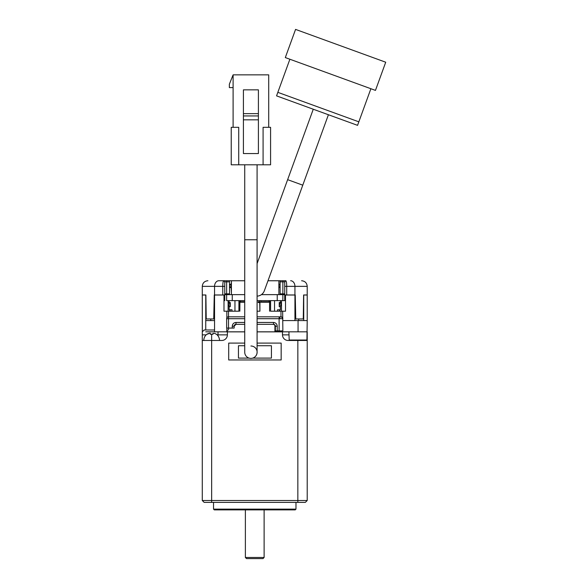<?xml version="1.0" encoding="UTF-8"?>
<svg xmlns="http://www.w3.org/2000/svg" width="588" height="588" viewBox="0 0 588 588"><rect width="100%" height="100%" fill="white"/><g stroke="black" fill="none" stroke-linecap="round" stroke-linejoin="round"><path stroke-width="0.88" d="M269.025 301.784L269.025 300.637L257.088 300.637L277.235 300.637L277.235 294.639L261.425 294.639L284.732 294.639M224.763 294.639L229.504 294.639L229.504 284.298L231.077 284.298L231.415 282.269M226.637 294.639L226.637 300.637L232.26 300.637L232.26 294.639L244.726 294.639L229.504 294.639M282.857 294.639L282.857 300.637L284.732 300.637L277.235 300.637M232.26 300.637L244.726 300.637L240.47 300.637L240.47 301.784M244.726 280.77L229.504 280.77L229.504 284.298M231.415 292.765L231.077 287.517L229.504 287.517M280.101 294.639L280.101 280.77L267.988 280.77M278.866 287.517L280.101 287.517M231.077 287.517L231.077 284.298M280.101 284.298L278.866 284.298M282.857 320.578L307.215 320.578L306.929 340.026L289.193 340.026L288.906 331.816M210.791 318.961L210.791 320.578L214.554 320.578L205.741 320.578L205.741 329.986M298.704 318.961L298.704 320.578L294.941 320.578L294.941 295.014L285.503 295.014L285.503 311.206L282.659 311.206L282.857 330.882L279.109 330.882L279.109 318.703L282.857 318.703A1.874 1.874 0 0 0 280.983 316.829L277.235 316.829M279.484 318.703L279.484 316.829L279.484 318.703M226.836 317.865L226.836 311.206L223.991 311.206L223.991 295.014L214.554 295.014L214.554 331.816L226.836 331.816L226.836 328.067M226.836 311.206L232.003 311.206L232.003 309.78L229.144 309.78L230.569 311.206M279.234 306.664L280.02 302.541L279.234 302.541L279.234 306.664L280.358 306.664L280.358 309.78L277.492 309.78L277.492 311.206L282.659 311.206M257.088 331.816L298.065 331.816L298.065 320.578M228.519 331.816L244.726 331.816M244.726 331.86L227.387 331.86L227.387 334.859L227.387 331.816L226.836 331.816M205.741 331.816L214.554 331.816M202.316 331.816L202.279 295.014L205.763 295.014L205.749 320.578M307.215 331.816L298.065 331.816M303.614 295.014L307.215 295.014L307.215 320.578M257.088 324.326L273.486 324.326L273.486 322.452L257.088 322.452L273.486 322.452C275.75 322.687 276.999 323.937 277.235 326.2L275.36 326.2L275.36 330.882L277.235 330.882L275.36 330.882L275.36 326.2A1.874 1.874 0 0 0 273.486 324.326L275.155 325.34M274.927 325.002L274.927 331.816M257.088 311.206L259.918 311.206L259.918 302.21L269.583 302.21L269.583 311.206L269.664 300.637L280.358 300.637L280.358 302.541M238.912 300.637L238.912 311.206L234.957 311.206L234.957 300.637L239.838 300.637L239.838 311.206L239.911 302.21L244.726 302.21M284.732 300.637L284.732 295.014L285.503 295.014M257.088 316.829L280.983 316.829L282.659 317.865M281.49 300.637L281.49 311.206M282.857 330.882L277.235 330.882L277.235 326.2M223.991 295.014L224.763 295.014L224.763 300.637M228.115 311.206L228.115 300.637M244.726 316.829L228.511 316.829A1.874 1.874 0 0 0 226.637 318.703L228.511 318.703L228.511 316.829A1.874 1.874 0 0 0 226.637 318.703L226.637 328.067L232.26 328.067L232.26 326.2C232.495 323.929 233.745 322.68 236.009 322.452L244.726 322.452L236.009 322.452L236.009 324.326L234.134 326.2L234.134 328.067L232.26 328.067M244.726 324.326L236.009 324.326A1.874 1.874 0 0 0 234.134 326.2L232.26 326.2M279.109 316.829L279.109 318.703L257.088 318.703M239.838 300.637L240.47 300.637M240.316 302.21L240.316 301.784L242.374 301.784L242.374 302.21L242.374 301.784L244.726 301.784M229.144 302.541L229.144 300.637L234.957 300.637M234.957 311.206L232.003 311.206M229.144 309.78L229.144 306.664L230.261 306.664L230.261 302.541L229.482 302.541L230.261 306.664M269.025 300.637L269.664 300.637M229.144 306.664L228.188 303.114L229.482 303.114M229.482 302.541L228.188 302.541L228.188 303.114M277.492 311.206L274.545 311.206L274.545 300.637M269.179 302.21L269.179 301.784L268.172 301.784L268.172 302.21L268.172 301.784L264.269 301.784L264.269 302.21L264.269 301.784L261.888 301.784L261.888 302.21M260.94 300.637L260.94 301.784M259.683 300.637L259.918 311.206M258.183 301.784L258.183 302.541L259.301 302.541L259.301 301.784L258.183 301.784M274.545 311.206L270.583 311.206L270.583 300.637M280.02 302.541L281.307 302.541L281.307 303.114L280.02 303.114M261.52 302.21L261.52 301.784L260.785 301.784L260.785 302.21M261.52 301.784L261.888 301.784M265.791 301.784L265.791 302.21M267.121 302.21L267.121 301.784M282.857 280.733L282.857 281.858L284.732 281.858L285.856 280.733L284.732 281.858L284.732 286.356L286.716 286.356C286.687 283.137 286.393 281.262 285.856 280.733L267.996 280.733L285.856 280.733L284.732 281.858L284.732 294.978L295.235 294.978L295.764 318.961L303.276 318.961L303.614 294.978L307.215 294.978L307.215 286.356C306.885 282.946 305.01 281.071 301.593 280.733M215.708 295.014L214.26 294.978L213.731 318.961L206.219 318.961L205.881 294.978L202.279 294.978L202.279 286.356L214.554 286.356L214.554 294.978L224.763 294.978L224.763 281.858L223.638 280.733C223.102 281.24 222.815 283.107 222.779 286.356L214.554 286.356A5.623 4.307 90 0 1 218.861 280.733L244.726 280.733L218.861 280.733M205.881 294.978L204.536 295.014M304.959 295.014L303.614 294.978M214.554 318.961L213.731 318.961M294.941 318.961L295.764 318.961M229.504 281.858L224.763 281.858L224.763 286.356L222.779 286.356L222.779 294.978M280.101 281.858L282.857 281.858L282.857 293.853L284.732 293.853L280.101 293.853M229.504 293.853L224.763 293.853M212.959 334.293L211.651 334.153L212.959 334.293L212.959 333.403L214.833 333.403L216.333 334.293L214.833 333.403L212.959 333.44M295.977 502.38L295.977 509.127L213.525 509.127L213.525 502.38M295.977 509.127L295.227 509.877L214.275 509.877L213.525 509.127M264.115 509.877L264.115 557.475L245.38 557.475L245.38 509.877M264.115 557.475L262.99 558.6L246.504 558.6L245.38 557.475M289.009 334.859L282.483 334.859L282.483 331.816L282.483 334.859A5.623 5.623 0 0 0 288.105 340.474L307.215 340.474L307.215 331.86M307.215 340.474L307.215 500.506L305.341 502.38L204.154 502.38L202.279 500.506L202.279 331.816M307.215 500.506L297.844 500.506L297.844 340.474M202.279 331.86L204.154 329.986L214.554 329.986M218.016 331.816L218.016 334.859L227.387 334.859A5.623 5.623 0 0 1 221.764 340.474L211.651 340.474L211.651 500.506L202.279 500.506L204.154 502.38M257.088 343.098L281.167 343.098L281.167 359.966L228.703 359.966L228.703 343.098L244.726 343.098M211.651 502.38L211.651 500.506L297.844 500.506L297.844 502.38M282.483 331.86L257.088 331.86M227.387 329.986L227.387 331.86M202.279 340.474L211.651 340.474L211.651 334.153L210.335 334.293L211.651 334.153M281.167 359.966L228.703 359.966M208.461 333.403L206.961 334.293L210.203 333.153M210.188 333.146L209.784 333.058M210.335 333.403L210.335 334.293M257.088 164.802L257.088 239.757L244.726 239.757L244.726 352.19A6.181 6.181 0 0 0 250.907 358.379A6.181 6.181 0 0 0 257.088 352.19A6.181 6.181 0 0 1 250.907 358.379M244.726 239.757L244.726 164.802M250.907 346.009A6.181 6.181 0 0 1 252.752 358.099L271.428 358.099L271.428 345.729L257.088 345.729M263.086 127.324L263.086 164.802L263.086 127.324L270.583 127.324L270.583 164.802L231.231 164.802L231.231 127.324L238.728 127.324L238.728 164.802L238.728 127.324L233.105 127.324L233.105 74.852L229.357 84.224L229.357 87.597L233.105 87.597M244.726 345.729L238.441 345.729L238.441 358.099L249.062 358.099M268.709 127.324L268.709 74.852L233.105 74.852M258.404 119.827L258.404 153.556L243.41 153.556L243.41 89.846L258.404 89.846L258.404 119.827L243.41 119.827M258.404 115.939L243.41 115.939M243.41 113.653L258.404 113.653M313.272 109.228L287.635 179.663L302.776 185.176L328.413 114.741M277.837 92.345L276.558 95.866L318.064 110.978L357.555 125.347L358.842 121.826L277.837 92.345L289.884 59.241M257.088 296.124A8.056 8.056 0 0 0 264.321 290.832L264.321 290.832A8.056 8.056 0 0 1 257.088 296.124L258.007 296.036L257.088 296.124M263.108 293.03L261.969 294.213L263.108 293.03M260.433 295.242L259.337 295.705L260.433 295.242M370.888 88.722L358.842 121.826M231.415 280.77L231.415 294.632L244.726 294.632M261.432 294.632L278.866 294.632L278.866 280.77M375.467 90.39L285.312 57.573L295.566 29.4L385.721 62.218L375.467 90.39M229.504 285.048L231.077 285.048M231.077 286.768L229.504 286.768M280.101 286.768L278.866 286.768M278.866 285.048L280.101 285.048M279.859 316.829L279.859 318.703M282.483 318.703L282.483 317.579M228.519 329.986L228.511 318.703L244.726 318.703M228.519 316.829L228.519 311.206M280.976 311.206L280.976 316.829M303.731 320.578L303.731 295.014M241.058 302.21L241.058 301.784M268.444 301.784L268.444 302.21M294.941 294.978L294.941 286.356L307.215 286.356M290.634 280.733A5.623 4.307 -90 0 1 294.941 286.356L286.716 286.356L286.716 294.978M226.637 293.853L226.637 280.733M291.854 340.026L291.854 340.474M202.279 334.859L206.138 334.859M217.156 334.859L218.016 334.859L218.016 335.858M280.358 309.78L278.925 311.206M280.358 306.664L281.307 303.114M202.279 286.356C202.617 282.946 204.492 281.071 207.902 280.733M223.638 280.733L224.763 281.858M216.333 334.153C218.398 335.77 219.464 337.88 219.515 340.474M206.961 334.153C204.896 335.77 203.838 337.88 203.779 340.474M257.088 239.757L257.088 352.19M287.635 179.663L257.088 263.586M302.776 185.176L264.321 290.832"/></g></svg>
